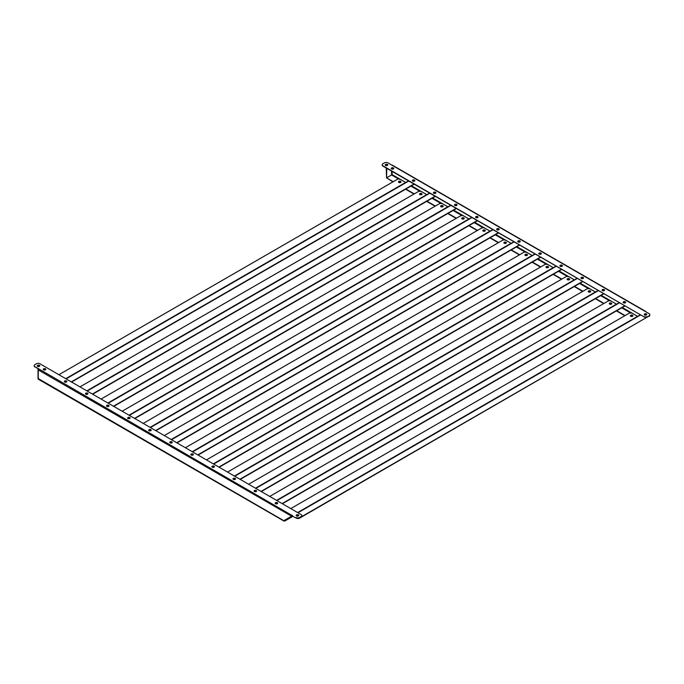 <?xml version="1.0" encoding="UTF-8"?>
<svg xmlns="http://www.w3.org/2000/svg" width="684" height="684" viewBox="0 0 684 684"><rect width="100%" height="100%" fill="white"/><g stroke="black" fill="none" stroke-linecap="round" stroke-linejoin="round"><path stroke-width="1.03" d="M296.625 515.189A1.257 0.727 0 0 0 296.292 515.565A1.257 0.727 180 0 1 297.155 515.009A1.257 0.727 180 0 1 298.386 515.197A1.257 0.727 180 0 1 298.72 515.548M296.386 515.71A1.257 0.727 180 0 1 298.404 515.514A1.257 0.727 180 0 1 298.634 515.693M646.696 314.666A1.257 0.727 0 0 0 646.354 314.298A1.257 0.727 0 0 0 644.593 314.289M644.371 314.794A1.257 0.727 180 0 1 646.354 314.623A1.257 0.727 180 0 1 646.594 314.811M630.391 315.94A1.257 0.727 180 0 1 630.725 315.589A1.257 0.727 180 0 1 631.956 315.409A1.257 0.727 180 0 1 632.828 315.94M630.725 315.264A1.257 0.727 180 0 1 632.093 315.11A1.257 0.727 180 0 1 632.862 315.777A1.257 0.727 180 0 1 632.495 316.29A1.257 0.727 180 0 1 631.127 316.444A1.257 0.727 180 0 1 630.357 315.777A1.257 0.727 180 0 1 630.725 315.264M298.386 518.164A2.505 1.445 0 0 0 299.712 517.762L299.712 518.087A2.505 1.445 180 0 1 296.163 518.087L292.419 516.155M292.436 515.685L292.436 515.685A0.804 0.462 -120 0 0 292.342 515.745L291.871 516.018L292.538 516.087M637.693 316.35L632.418 313.4A2.505 1.445 0 0 0 628.878 313.4L290.777 508.597M299.712 518.087L649.039 316.076A2.505 1.445 0 0 0 649.732 315.307M649.766 315.23A2.505 1.445 180 0 1 649.774 315.375A2.505 1.445 180 0 1 649.039 316.401M299.712 517.762L649.039 316.076M297.745 512.615L640.421 314.777L297.745 512.615M43.314 369.497A1.257 0.727 180 0 1 44.186 368.967A1.257 0.727 180 0 1 45.418 369.146A1.257 0.727 180 0 1 45.751 369.497M45.418 368.821A1.257 0.727 180 0 1 45.785 369.334A1.257 0.727 180 0 1 45.016 370.001A1.257 0.727 180 0 1 43.648 369.847A1.257 0.727 180 0 1 43.28 369.334A1.257 0.727 180 0 1 44.058 368.667A1.257 0.727 180 0 1 45.418 368.821M64.399 381.663A1.257 0.727 180 0 1 65.271 381.133A1.257 0.727 180 0 1 66.502 381.321A1.257 0.727 180 0 1 66.835 381.663M66.502 380.988A1.257 0.727 180 0 1 66.87 381.501A1.257 0.727 180 0 1 66.091 382.168A1.257 0.727 180 0 1 64.732 382.014A1.257 0.727 180 0 1 64.364 381.501A1.257 0.727 180 0 1 65.134 380.834A1.257 0.727 180 0 1 66.502 380.988M85.474 393.839A1.257 0.727 180 0 1 86.355 393.309A1.257 0.727 180 0 1 87.578 393.488A1.257 0.727 180 0 1 87.92 393.839M87.578 393.163A1.257 0.727 180 0 1 87.945 393.676A1.257 0.727 180 0 1 87.176 394.343A1.257 0.727 180 0 1 85.808 394.189A1.257 0.727 180 0 1 85.44 393.676A1.257 0.727 180 0 1 86.218 393.009A1.257 0.727 180 0 1 87.578 393.163M106.559 406.005A1.257 0.727 180 0 1 107.431 405.475A1.257 0.727 180 0 1 108.662 405.663A1.257 0.727 180 0 1 108.995 406.005M108.662 405.33A1.257 0.727 180 0 1 109.03 405.843A1.257 0.727 180 0 1 108.26 406.51A1.257 0.727 180 0 1 106.892 406.356A1.257 0.727 180 0 1 106.524 405.843A1.257 0.727 180 0 1 107.294 405.176A1.257 0.727 180 0 1 108.662 405.33M127.976 417.83A1.257 0.727 0 0 0 127.643 418.198A1.257 0.727 180 0 1 128.515 417.65A1.257 0.727 180 0 1 129.746 417.83A1.257 0.727 180 0 1 130.08 418.18M129.746 417.505A1.257 0.727 180 0 1 130.105 418.018A1.257 0.727 180 0 1 129.336 418.685A1.257 0.727 180 0 1 127.968 418.522A1.257 0.727 180 0 1 127.6 418.018A1.257 0.727 180 0 1 128.378 417.351A1.257 0.727 180 0 1 129.746 417.505M149.061 429.997A1.257 0.727 0 0 0 148.727 430.364A1.257 0.727 180 0 1 149.591 429.817A1.257 0.727 180 0 1 150.822 430.005A1.257 0.727 180 0 1 151.155 430.347M150.822 429.672A1.257 0.727 180 0 1 151.19 430.185A1.257 0.727 180 0 1 150.42 430.852A1.257 0.727 180 0 1 149.052 430.698A1.257 0.727 180 0 1 148.685 430.185A1.257 0.727 180 0 1 149.454 429.518A1.257 0.727 180 0 1 150.822 429.672M169.794 442.522A1.257 0.727 180 0 1 170.675 441.992A1.257 0.727 180 0 1 171.906 442.172A1.257 0.727 180 0 1 172.24 442.522M171.906 441.847A1.257 0.727 180 0 1 172.274 442.36A1.257 0.727 180 0 1 171.496 443.027A1.257 0.727 180 0 1 170.136 442.864A1.257 0.727 180 0 1 169.769 442.36A1.257 0.727 180 0 1 170.538 441.684A1.257 0.727 180 0 1 171.906 441.847M191.221 454.338A1.257 0.727 0 0 0 190.887 454.706A1.257 0.727 180 0 1 191.751 454.159A1.257 0.727 180 0 1 192.982 454.347A1.257 0.727 180 0 1 193.315 454.689M192.982 454.014A1.257 0.727 180 0 1 193.35 454.527A1.257 0.727 180 0 1 192.58 455.193A1.257 0.727 180 0 1 191.212 455.04A1.257 0.727 180 0 1 190.845 454.527A1.257 0.727 180 0 1 191.623 453.86A1.257 0.727 180 0 1 192.982 454.014M212.305 466.505A1.257 0.727 0 0 0 211.963 466.881A1.257 0.727 180 0 1 212.835 466.334A1.257 0.727 180 0 1 214.066 466.514A1.257 0.727 180 0 1 214.4 466.864M214.066 466.189A1.257 0.727 180 0 1 214.434 466.702A1.257 0.727 180 0 1 213.656 467.369A1.257 0.727 180 0 1 212.297 467.206A1.257 0.727 180 0 1 211.929 466.702A1.257 0.727 180 0 1 212.698 466.026A1.257 0.727 180 0 1 214.066 466.189M233.039 479.031A1.257 0.727 180 0 1 233.911 478.501A1.257 0.727 180 0 1 235.142 478.689A1.257 0.727 180 0 1 235.476 479.031M235.142 478.355A1.257 0.727 180 0 1 235.51 478.868A1.257 0.727 180 0 1 234.74 479.535A1.257 0.727 180 0 1 233.372 479.381A1.257 0.727 180 0 1 233.005 478.868A1.257 0.727 180 0 1 233.783 478.201A1.257 0.727 180 0 1 235.142 478.355M254.123 491.206A1.257 0.727 180 0 1 254.995 490.667A1.257 0.727 180 0 1 256.226 490.856A1.257 0.727 180 0 1 256.56 491.206M256.226 490.531A1.257 0.727 180 0 1 256.594 491.044A1.257 0.727 180 0 1 255.816 491.711A1.257 0.727 180 0 1 254.457 491.548A1.257 0.727 180 0 1 254.089 491.044A1.257 0.727 180 0 1 254.858 490.368A1.257 0.727 180 0 1 256.226 490.531M275.199 503.373A1.257 0.727 180 0 1 276.079 502.843A1.257 0.727 180 0 1 277.302 503.022A1.257 0.727 180 0 1 277.644 503.373M277.302 502.697A1.257 0.727 180 0 1 277.67 503.21A1.257 0.727 180 0 1 276.9 503.877A1.257 0.727 180 0 1 275.532 503.723A1.257 0.727 180 0 1 275.165 503.21A1.257 0.727 180 0 1 275.943 502.543A1.257 0.727 180 0 1 277.302 502.697M37.629 366.368A1.257 0.727 0 0 0 38.988 366.521A1.257 0.727 0 0 0 39.766 365.854A1.257 0.727 0 0 0 39.398 365.341A1.257 0.727 0 0 0 38.03 365.188A1.257 0.727 0 0 0 37.261 365.854A1.257 0.727 0 0 0 37.629 366.368M37.295 366.017A1.257 0.727 180 0 1 38.167 365.487A1.257 0.727 180 0 1 39.398 365.675A1.257 0.727 180 0 1 39.732 366.017M296.617 515.89A1.257 0.727 0 0 0 297.976 516.052A1.257 0.727 0 0 0 298.754 515.377A1.257 0.727 0 0 0 298.386 514.872A1.257 0.727 0 0 0 297.018 514.71A1.257 0.727 0 0 0 296.249 515.377A1.257 0.727 0 0 0 296.617 515.89M38.543 369.103L38.261 369.274A0.804 0.462 0 0 0 38.261 369.924L291.581 516.181L292.154 515.197A0.804 0.462 120 0 0 291.581 516.181A0.804 0.658 60 0 0 292.555 516.548L284.689 521.088L283.792 520.678L284.458 521.063L38.261 378.568M38.261 378.927L38.261 369.924A0.804 0.462 -60 0 1 38.834 368.941L34.935 366.692L38.595 369.138M293.026 516.275L292.555 516.548M292.154 515.522L38.834 368.941M296.052 517.446A2.505 1.445 0 0 0 299.592 517.446L301.08 516.591A2.505 1.445 0 0 0 301.815 515.565A2.505 1.445 0 0 0 301.08 514.539L39.963 363.785A2.505 1.445 0 0 0 36.423 363.785L34.935 364.649A2.505 1.445 0 0 0 34.2 365.675A2.505 1.445 0 0 0 34.935 366.692M299.592 517.446L301.08 516.591M301.798 515.727A2.505 1.445 180 0 1 301.815 515.89A2.505 1.445 180 0 1 301.08 516.916M299.592 517.771A2.505 1.445 180 0 1 296.052 517.771M34.935 367.017A2.505 1.445 180 0 1 34.2 366A2.505 1.445 180 0 1 34.217 365.837M43.579 369.189L43.579 369.796M275.31 503.544A1.257 0.727 180 0 1 277.328 503.347A1.257 0.727 180 0 1 277.55 503.518M625.612 302.49A1.257 0.727 0 0 0 625.279 302.131A1.257 0.727 0 0 0 623.509 302.123M623.286 302.627A1.257 0.727 180 0 1 625.279 302.456A1.257 0.727 180 0 1 625.509 302.644M609.307 303.764A1.257 0.727 180 0 1 609.641 303.422A1.257 0.727 180 0 1 610.872 303.234A1.257 0.727 180 0 1 611.752 303.764M609.641 303.097A1.257 0.727 180 0 1 611.009 302.935A1.257 0.727 180 0 1 611.778 303.602A1.257 0.727 180 0 1 611.419 304.115A1.257 0.727 180 0 1 610.051 304.269A1.257 0.727 180 0 1 609.273 303.602A1.257 0.727 180 0 1 609.641 303.097M616.617 304.183L611.342 301.225A2.505 1.445 0 0 0 607.794 301.225L269.701 496.422M282.381 503.749L625.056 305.91M282.099 503.586L624.774 305.748M276.669 500.449L619.345 302.61L276.669 500.449M254.226 491.369A1.257 0.727 180 0 1 256.243 491.172A1.257 0.727 180 0 1 256.466 491.351M602.108 290.298A1.257 0.727 180 0 1 602.98 289.76A1.257 0.727 180 0 1 604.211 289.948A1.257 0.727 180 0 1 604.545 290.298A1.257 0.727 0 0 0 604.194 289.956A1.257 0.727 0 0 0 602.433 289.956M602.202 290.452A1.257 0.727 180 0 1 604.194 290.281A1.257 0.727 180 0 1 604.434 290.469M588.231 291.598A1.257 0.727 180 0 1 588.565 291.247A1.257 0.727 180 0 1 589.796 291.068A1.257 0.727 180 0 1 590.668 291.598M588.565 290.922A1.257 0.727 180 0 1 589.924 290.768A1.257 0.727 180 0 1 590.702 291.435A1.257 0.727 180 0 1 590.335 291.948A1.257 0.727 180 0 1 588.967 292.102A1.257 0.727 180 0 1 588.197 291.435A1.257 0.727 180 0 1 588.565 290.922M595.533 292.017L590.258 289.058A2.505 1.445 0 0 0 586.718 289.058L248.617 484.255M261.305 491.574L603.972 293.735M261.023 491.411L603.69 293.573M255.585 488.282L598.261 290.435L255.585 488.282M233.15 479.202A1.257 0.727 180 0 1 235.159 479.005A1.257 0.727 180 0 1 235.39 479.185M581.024 278.123A1.257 0.727 180 0 1 581.904 277.593A1.257 0.727 180 0 1 583.136 277.772A1.257 0.727 180 0 1 583.469 278.123A1.257 0.727 0 0 0 583.119 277.789A1.257 0.727 0 0 0 581.349 277.781M581.126 278.285A1.257 0.727 180 0 1 583.119 278.114A1.257 0.727 180 0 1 583.349 278.303M567.147 279.431A1.257 0.727 180 0 1 567.481 279.081A1.257 0.727 180 0 1 568.712 278.892A1.257 0.727 180 0 1 569.592 279.431M567.481 278.756A1.257 0.727 180 0 1 568.849 278.593A1.257 0.727 180 0 1 569.618 279.26A1.257 0.727 180 0 1 569.25 279.773A1.257 0.727 180 0 1 567.891 279.936A1.257 0.727 180 0 1 567.113 279.26A1.257 0.727 180 0 1 567.481 278.756M574.654 279.995L569.173 276.883A2.505 1.445 0 0 0 565.634 276.883L227.541 472.088M240.221 479.407L582.896 281.569M239.939 479.245L582.614 281.406M234.509 476.107L577.176 278.268L234.509 476.107M212.066 467.027A1.257 0.727 180 0 1 214.083 466.83A1.257 0.727 180 0 1 214.306 467.01M562.376 265.982A1.257 0.727 0 0 0 562.034 265.614A1.257 0.727 0 0 0 560.273 265.614M560.042 266.11A1.257 0.727 180 0 1 562.034 265.939A1.257 0.727 180 0 1 562.274 266.136M546.071 267.256A1.257 0.727 180 0 1 546.405 266.905A1.257 0.727 180 0 1 547.636 266.726A1.257 0.727 180 0 1 548.508 267.256M546.405 266.58A1.257 0.727 180 0 1 547.764 266.427A1.257 0.727 180 0 1 548.542 267.093A1.257 0.727 180 0 1 548.175 267.606A1.257 0.727 180 0 1 546.807 267.76A1.257 0.727 180 0 1 546.037 267.093A1.257 0.727 180 0 1 546.405 266.58M553.373 267.675L548.098 264.717A2.505 1.445 0 0 0 544.549 264.717L206.457 459.913M219.145 467.24L561.812 269.393M218.863 467.069L561.53 269.231M213.425 463.94L556.101 266.093L213.425 463.94M190.99 454.86A1.257 0.727 180 0 1 192.999 454.663A1.257 0.727 180 0 1 193.23 454.843M541.292 253.807A1.257 0.727 0 0 0 540.95 253.448A1.257 0.727 0 0 0 539.189 253.439M538.966 253.944A1.257 0.727 180 0 1 540.95 253.773A1.257 0.727 180 0 1 541.189 253.961M524.987 255.089A1.257 0.727 180 0 1 525.321 254.739A1.257 0.727 180 0 1 526.552 254.551A1.257 0.727 180 0 1 527.424 255.089M525.321 254.414A1.257 0.727 180 0 1 526.689 254.251A1.257 0.727 180 0 1 527.458 254.918A1.257 0.727 180 0 1 527.09 255.431A1.257 0.727 180 0 1 525.731 255.594A1.257 0.727 180 0 1 524.953 254.918A1.257 0.727 180 0 1 525.321 254.414M532.289 255.5L527.013 252.541A2.505 1.445 0 0 0 523.474 252.541L185.381 447.746M198.061 455.065L540.736 257.227M197.779 454.903L540.454 257.064M192.349 451.765L535.016 253.926L192.349 451.765M169.906 442.693A1.257 0.727 180 0 1 171.923 442.488A1.257 0.727 180 0 1 172.146 442.668M517.788 241.614A1.257 0.727 180 0 1 518.66 241.084A1.257 0.727 180 0 1 519.891 241.264A1.257 0.727 180 0 1 520.225 241.614A1.257 0.727 0 0 0 519.874 241.272A1.257 0.727 0 0 0 518.113 241.272M517.882 241.768A1.257 0.727 180 0 1 519.874 241.597A1.257 0.727 180 0 1 520.105 241.794M503.911 242.914A1.257 0.727 180 0 1 504.245 242.563A1.257 0.727 180 0 1 505.476 242.384A1.257 0.727 180 0 1 506.348 242.914M504.245 242.239A1.257 0.727 180 0 1 505.604 242.085A1.257 0.727 180 0 1 506.382 242.752A1.257 0.727 180 0 1 506.015 243.265A1.257 0.727 180 0 1 504.647 243.418A1.257 0.727 180 0 1 503.877 242.752A1.257 0.727 180 0 1 504.245 242.239M511.213 243.333L505.938 240.375A2.505 1.445 0 0 0 502.389 240.375L164.297 435.571M176.985 442.899L519.652 245.052M176.694 442.728L519.37 244.889M171.265 439.598L513.941 241.751L171.265 439.598M148.821 430.518A1.257 0.727 180 0 1 150.839 430.322A1.257 0.727 180 0 1 151.07 430.501M499.132 229.465A1.257 0.727 0 0 0 498.79 229.106A1.257 0.727 0 0 0 497.029 229.097M496.806 229.602A1.257 0.727 180 0 1 498.79 229.431A1.257 0.727 180 0 1 499.029 229.619M482.827 230.747A1.257 0.727 180 0 1 483.161 230.397A1.257 0.727 180 0 1 484.392 230.209A1.257 0.727 180 0 1 485.264 230.747M483.161 230.072A1.257 0.727 180 0 1 484.529 229.909A1.257 0.727 180 0 1 485.298 230.585A1.257 0.727 180 0 1 484.93 231.089A1.257 0.727 180 0 1 483.571 231.252A1.257 0.727 180 0 1 482.793 230.585A1.257 0.727 180 0 1 483.161 230.072M490.129 231.158L484.853 228.208A2.505 1.445 0 0 0 481.314 228.208L143.221 423.405M155.901 430.723L498.576 232.885M155.619 430.561L498.294 232.722M150.189 427.423L492.856 229.585L150.189 427.423M400.841 182.226A1.257 0.727 0 0 0 400.627 182.064A1.257 0.727 0 0 0 398.627 182.243M398.832 182.406A1.257 0.727 180 0 1 400.627 182.389A1.257 0.727 180 0 1 400.636 182.397M421.917 194.401A1.257 0.727 0 0 0 421.712 194.23A1.257 0.727 0 0 0 419.711 194.418M421.712 194.564L421.712 194.564A1.257 0.727 180 0 0 419.916 194.572M443.001 206.568A1.257 0.727 0 0 0 442.787 206.406A1.257 0.727 0 0 0 440.787 206.585M442.787 206.73A1.257 0.727 180 0 1 442.796 206.739A1.257 0.727 180 0 0 440.992 206.748M464.085 218.735A1.257 0.727 0 0 0 463.872 218.572A1.257 0.727 0 0 0 461.871 218.76M463.872 218.906A1.257 0.727 180 0 1 463.88 218.906A1.257 0.727 180 0 0 462.076 218.914M485.161 230.91A1.257 0.727 0 0 0 484.947 230.747A1.257 0.727 0 0 0 482.947 230.927M484.947 231.072A1.257 0.727 180 0 1 484.956 231.081A1.257 0.727 180 0 0 483.152 231.089M506.245 243.077A1.257 0.727 0 0 0 506.032 242.914A1.257 0.727 0 0 0 504.031 243.102M506.032 243.248A1.257 0.727 180 0 1 506.04 243.248A1.257 0.727 180 0 0 504.236 243.256M527.321 255.252A1.257 0.727 0 0 0 527.107 255.089A1.257 0.727 0 0 0 525.107 255.269M527.107 255.414A1.257 0.727 180 0 1 527.116 255.423A1.257 0.727 180 0 0 525.312 255.431M548.406 267.418A1.257 0.727 0 0 0 548.192 267.256A1.257 0.727 0 0 0 546.191 267.444M548.192 267.589A1.257 0.727 180 0 1 548.2 267.589A1.257 0.727 180 0 0 546.396 267.598M569.481 279.594A1.257 0.727 0 0 0 569.276 279.431A1.257 0.727 0 0 0 567.267 279.611M569.276 279.756A1.257 0.727 180 0 1 569.276 279.765A1.257 0.727 180 0 0 567.472 279.773M590.566 291.76A1.257 0.727 0 0 0 590.352 291.598A1.257 0.727 0 0 0 588.351 291.786M588.556 291.94A1.257 0.727 180 0 1 590.352 291.931A1.257 0.727 180 0 1 590.36 291.931M611.641 303.935A1.257 0.727 0 0 0 611.436 303.773A1.257 0.727 0 0 0 609.435 303.952M611.436 304.098L611.436 304.098A1.257 0.727 180 0 0 609.641 304.115M391.299 168.589A1.257 0.727 180 0 1 392.18 168.059A1.257 0.727 180 0 1 393.411 168.238A1.257 0.727 180 0 1 393.745 168.589M393.411 167.913A1.257 0.727 180 0 1 393.779 168.426A1.257 0.727 180 0 1 393.001 169.093A1.257 0.727 180 0 1 391.633 168.939A1.257 0.727 180 0 1 391.274 168.426A1.257 0.727 180 0 1 392.043 167.76A1.257 0.727 180 0 1 393.411 167.913M412.384 180.756A1.257 0.727 180 0 1 413.256 180.225A1.257 0.727 180 0 1 414.487 180.414A1.257 0.727 180 0 1 414.82 180.756M414.487 180.08A1.257 0.727 180 0 1 414.855 180.593A1.257 0.727 180 0 1 414.085 181.26A1.257 0.727 180 0 1 412.717 181.106A1.257 0.727 180 0 1 412.349 180.593A1.257 0.727 180 0 1 413.127 179.926A1.257 0.727 180 0 1 414.487 180.08M433.459 192.931A1.257 0.727 180 0 1 434.34 192.401A1.257 0.727 180 0 1 435.571 192.58A1.257 0.727 180 0 1 435.905 192.931M435.571 192.255A1.257 0.727 180 0 1 435.939 192.768A1.257 0.727 180 0 1 435.161 193.435A1.257 0.727 180 0 1 433.801 193.273A1.257 0.727 180 0 1 433.434 192.768A1.257 0.727 180 0 1 434.203 192.101A1.257 0.727 180 0 1 435.571 192.255M454.544 205.097A1.257 0.727 180 0 1 455.416 204.567A1.257 0.727 180 0 1 456.647 204.755A1.257 0.727 180 0 1 456.98 205.097M456.647 204.422A1.257 0.727 180 0 1 457.015 204.935A1.257 0.727 180 0 1 456.245 205.602A1.257 0.727 180 0 1 454.877 205.448A1.257 0.727 180 0 1 454.509 204.935A1.257 0.727 180 0 1 455.287 204.268A1.257 0.727 180 0 1 456.647 204.422M475.628 217.273A1.257 0.727 180 0 1 476.5 216.743A1.257 0.727 180 0 1 477.731 216.922A1.257 0.727 180 0 1 478.065 217.273M477.731 216.597A1.257 0.727 180 0 1 478.099 217.11A1.257 0.727 180 0 1 477.321 217.777A1.257 0.727 180 0 1 475.961 217.615A1.257 0.727 180 0 1 475.594 217.11A1.257 0.727 180 0 1 476.363 216.435A1.257 0.727 180 0 1 477.731 216.597M496.704 229.439A1.257 0.727 180 0 1 497.584 228.909A1.257 0.727 180 0 1 498.807 229.097A1.257 0.727 180 0 1 499.149 229.439M498.807 228.764A1.257 0.727 180 0 1 499.175 229.277A1.257 0.727 180 0 1 498.405 229.944A1.257 0.727 180 0 1 497.037 229.79A1.257 0.727 180 0 1 496.669 229.277A1.257 0.727 180 0 1 497.448 228.61A1.257 0.727 180 0 1 498.807 228.764M519.891 240.939A1.257 0.727 180 0 1 520.259 241.452A1.257 0.727 180 0 1 519.481 242.119A1.257 0.727 180 0 1 518.121 241.956A1.257 0.727 180 0 1 517.754 241.452A1.257 0.727 180 0 1 518.523 240.777A1.257 0.727 180 0 1 519.891 240.939M538.864 253.781A1.257 0.727 180 0 1 539.744 253.251A1.257 0.727 180 0 1 540.967 253.431A1.257 0.727 180 0 1 541.309 253.781M540.967 253.106A1.257 0.727 180 0 1 541.335 253.619A1.257 0.727 180 0 1 540.565 254.286A1.257 0.727 180 0 1 539.197 254.132A1.257 0.727 180 0 1 538.83 253.619A1.257 0.727 180 0 1 539.608 252.952A1.257 0.727 180 0 1 540.967 253.106M559.948 265.956A1.257 0.727 180 0 1 560.82 265.418A1.257 0.727 180 0 1 562.051 265.606A1.257 0.727 180 0 1 562.385 265.956M562.051 265.281A1.257 0.727 180 0 1 562.419 265.794A1.257 0.727 180 0 1 561.649 266.461A1.257 0.727 180 0 1 560.281 266.298A1.257 0.727 180 0 1 559.914 265.794A1.257 0.727 180 0 1 560.683 265.118A1.257 0.727 180 0 1 562.051 265.281M583.136 277.447A1.257 0.727 180 0 1 583.503 277.961A1.257 0.727 180 0 1 582.725 278.627A1.257 0.727 180 0 1 581.357 278.474A1.257 0.727 180 0 1 580.99 277.961A1.257 0.727 180 0 1 581.768 277.294A1.257 0.727 180 0 1 583.136 277.447M604.211 289.623A1.257 0.727 180 0 1 604.579 290.127A1.257 0.727 180 0 1 603.81 290.803A1.257 0.727 180 0 1 602.442 290.64A1.257 0.727 180 0 1 602.074 290.127A1.257 0.727 180 0 1 602.843 289.46A1.257 0.727 180 0 1 604.211 289.623M623.184 302.465A1.257 0.727 180 0 1 624.064 301.935A1.257 0.727 180 0 1 625.296 302.114A1.257 0.727 180 0 1 625.629 302.465M625.296 301.789A1.257 0.727 180 0 1 625.663 302.302A1.257 0.727 180 0 1 624.885 302.969A1.257 0.727 180 0 1 623.526 302.815A1.257 0.727 180 0 1 623.158 302.302A1.257 0.727 180 0 1 623.928 301.635A1.257 0.727 180 0 1 625.296 301.789M632.726 316.102A1.257 0.727 0 0 0 632.512 315.94A1.257 0.727 0 0 0 630.511 316.128M632.512 316.264A1.257 0.727 180 0 1 632.52 316.273A1.257 0.727 180 0 0 630.716 316.282M385.614 165.46A1.257 0.727 0 0 0 386.982 165.613A1.257 0.727 0 0 0 387.751 164.947A1.257 0.727 0 0 0 387.383 164.434A1.257 0.727 0 0 0 386.024 164.28A1.257 0.727 0 0 0 385.246 164.947A1.257 0.727 0 0 0 385.614 165.46M387.717 165.109A1.257 0.727 0 0 0 387.383 164.758A1.257 0.727 0 0 0 386.152 164.579A1.257 0.727 0 0 0 385.28 165.109M644.602 314.982A1.257 0.727 0 0 0 645.97 315.144A1.257 0.727 0 0 0 646.739 314.469A1.257 0.727 0 0 0 646.371 313.965A1.257 0.727 0 0 0 645.012 313.802A1.257 0.727 0 0 0 644.234 314.469A1.257 0.727 0 0 0 644.602 314.982M646.705 314.64A1.257 0.727 0 0 0 646.371 314.289A1.257 0.727 0 0 0 645.14 314.101A1.257 0.727 0 0 0 644.268 314.64M386.819 168.367L386.537 177.823L392.129 174.625L386.563 177.866L393.206 181.705M386.563 177.866L392.924 181.867M405.603 189.194L414 194.042M426.688 201.361L435.084 206.209M447.764 213.536L456.168 218.384M468.848 225.703L477.244 230.551M489.932 237.878L498.328 242.726M511.008 250.045L519.404 254.893M532.092 262.22L540.488 267.068M553.168 274.387L561.564 279.234M574.252 286.562L582.648 291.41M595.328 298.728L603.724 303.576M616.412 310.895L624.808 315.743M405.894 189.032L414.29 193.88M426.97 201.199L435.366 206.046M448.054 213.374L456.45 218.222M469.13 225.54L477.526 230.388M490.214 237.716L498.61 242.563M511.29 249.882L519.686 254.73M532.374 262.049L540.77 266.897M553.45 274.224L561.846 279.072M574.534 286.391L582.93 291.239M595.61 298.566L604.015 303.414M616.694 310.733L625.091 315.581M645.739 311.707A0.804 0.462 120 0 0 645.166 311.382L391.846 165.135A0.804 0.462 -60 0 1 392.248 165.092L645.568 311.348M391.846 165.135L387.948 162.877A2.505 1.445 0 0 0 384.408 162.877L382.92 163.741A2.505 1.445 0 0 0 382.185 164.758A2.505 1.445 0 0 0 382.92 165.785L382.92 166.109A2.505 1.445 180 0 1 382.185 165.092A2.505 1.445 180 0 1 382.202 164.929M649.783 314.82A2.505 1.445 180 0 1 649.8 314.982A2.505 1.445 180 0 1 649.065 316.008L647.577 316.863A2.505 1.445 180 0 1 644.037 316.863L382.92 166.109M649.065 316.008L647.577 316.863M644.037 316.863L382.92 165.785M644.037 316.538A2.505 1.445 0 0 0 647.577 316.538M649.065 315.683A2.505 1.445 0 0 0 649.8 314.657A2.505 1.445 0 0 0 649.065 313.631L645.166 311.382M386.255 168.367L386.537 177.823M127.746 418.351A1.257 0.727 180 0 1 129.763 418.146A1.257 0.727 180 0 1 129.986 418.326M478.056 217.298A1.257 0.727 0 0 0 477.714 216.931A1.257 0.727 0 0 0 475.953 216.931M475.722 217.427A1.257 0.727 180 0 1 477.714 217.264A1.257 0.727 180 0 1 477.945 217.452M461.743 218.572A1.257 0.727 180 0 1 462.085 218.222A1.257 0.727 180 0 1 463.307 218.042A1.257 0.727 180 0 1 464.188 218.572M462.085 217.897A1.257 0.727 180 0 1 463.444 217.743A1.257 0.727 180 0 1 464.222 218.41A1.257 0.727 180 0 1 463.855 218.923A1.257 0.727 180 0 1 462.487 219.077A1.257 0.727 180 0 1 461.717 218.41A1.257 0.727 180 0 1 462.085 217.897M469.053 218.991L463.778 216.033A2.505 1.445 0 0 0 460.229 216.033L122.137 411.229M134.816 418.557L477.492 220.71M134.534 418.386L477.21 220.547M129.105 415.256L471.78 217.409L129.105 415.256M106.661 406.176A1.257 0.727 180 0 1 108.679 405.98A1.257 0.727 180 0 1 108.91 406.159M456.972 205.123A1.257 0.727 0 0 0 456.63 204.764A1.257 0.727 0 0 0 454.869 204.755M454.646 205.26A1.257 0.727 180 0 1 456.63 205.089A1.257 0.727 180 0 1 456.869 205.277M440.667 206.406A1.257 0.727 180 0 1 441 206.055A1.257 0.727 180 0 1 442.232 205.875A1.257 0.727 180 0 1 443.104 206.406M441 205.73A1.257 0.727 180 0 1 442.368 205.568A1.257 0.727 180 0 1 443.138 206.243A1.257 0.727 180 0 1 442.77 206.748A1.257 0.727 180 0 1 441.402 206.91A1.257 0.727 180 0 1 440.633 206.243A1.257 0.727 180 0 1 441 205.73M447.969 206.816L442.693 203.866A2.505 1.445 0 0 0 439.154 203.866L101.052 399.063M113.741 406.382L456.416 208.543M113.458 406.219L456.125 208.381M108.021 403.081L450.696 205.243L108.021 403.081M85.585 394.01A1.257 0.727 180 0 1 87.603 393.804A1.257 0.727 180 0 1 87.826 393.984M435.888 192.956A1.257 0.727 0 0 0 435.554 192.589A1.257 0.727 0 0 0 433.793 192.589M433.562 193.085A1.257 0.727 180 0 1 435.554 192.922A1.257 0.727 180 0 1 435.785 193.11M419.583 194.23A1.257 0.727 180 0 1 419.916 193.888A1.257 0.727 180 0 1 421.147 193.7A1.257 0.727 180 0 1 422.028 194.23M419.916 193.555A1.257 0.727 180 0 1 421.284 193.401A1.257 0.727 180 0 1 422.062 194.068A1.257 0.727 180 0 1 421.695 194.581A1.257 0.727 180 0 1 420.327 194.735A1.257 0.727 180 0 1 419.557 194.068A1.257 0.727 180 0 1 419.916 193.555M426.893 194.649L421.618 191.691A2.505 1.445 0 0 0 418.069 191.691L79.977 386.887M92.656 394.215L435.332 196.368M92.374 394.052L435.05 196.205M86.945 390.915L429.62 193.076L86.945 390.915M64.501 381.834A1.257 0.727 180 0 1 66.519 381.638A1.257 0.727 180 0 1 66.75 381.817M414.812 180.781A1.257 0.727 0 0 0 414.47 180.422A1.257 0.727 0 0 0 412.708 180.414M412.478 180.918A1.257 0.727 180 0 1 414.47 180.747A1.257 0.727 180 0 1 414.709 180.935M398.507 182.064A1.257 0.727 180 0 1 398.84 181.713A1.257 0.727 180 0 1 400.072 181.534A1.257 0.727 180 0 1 400.944 182.064M398.84 181.388A1.257 0.727 180 0 1 400.208 181.226A1.257 0.727 180 0 1 400.978 181.901A1.257 0.727 180 0 1 400.61 182.406A1.257 0.727 180 0 1 399.242 182.568A1.257 0.727 180 0 1 398.473 181.901A1.257 0.727 180 0 1 398.84 181.388M405.809 182.474L400.533 179.524A2.505 1.445 0 0 0 396.994 179.524L58.892 374.721M71.581 382.04L414.248 184.201M71.298 381.877L413.965 184.039M65.861 378.739L408.536 180.901L65.861 378.739M297.634 512.555L637.497 316.333M297.985 512.752L640.66 314.914M291.581 516.181L283.792 520.678M276.55 500.38L616.421 304.158M276.9 500.585L619.576 302.747M255.474 488.214L595.337 291.991M255.825 488.41L598.491 290.572M234.39 476.038L574.261 279.816M234.74 476.244L577.416 278.405M213.305 463.872L553.176 267.649M213.665 464.068L556.331 266.23M192.23 451.696L532.092 255.474M192.58 451.902L535.256 254.063M171.145 439.53L511.016 243.307M171.504 439.735L514.171 241.888M150.07 427.355L489.932 231.141M150.42 427.56L493.096 229.721M405.774 182.5L392.129 174.625L392.129 171.428M392.129 169.11L392.129 168.067M637.65 316.367L622.295 307.501M616.814 304.337L601.21 295.334M595.73 292.171L580.135 283.159M574.406 279.859L559.05 270.992M553.322 267.683L537.975 258.817M532.494 255.654L516.89 246.65M511.179 243.35L495.806 234.484M490.095 231.183L474.73 222.309M469.01 219.008L453.646 210.142M447.934 206.842L432.57 197.967M426.85 194.666L411.486 185.8M391.59 174.967L398.755 179.097M410.922 186.125L419.831 191.272M431.997 198.292L440.915 203.439M453.082 210.467L461.991 215.614M474.166 222.633L483.075 227.781M495.242 234.809L504.151 239.947M516.326 246.975L525.235 252.122M537.402 259.151L546.311 264.289M558.486 271.317L567.395 276.464M579.562 283.492L588.479 288.631M600.646 295.659L609.555 300.806M621.722 307.834L630.639 312.973M391.564 168.281L391.564 168.888M391.564 171.103L391.564 174.924M128.985 415.188L468.856 218.966M129.336 415.393L472.011 217.546M107.91 403.013L447.772 206.799M108.26 403.218L450.936 205.38M86.825 390.846L426.696 194.624M87.176 391.051L429.851 193.204M65.749 378.671L405.612 182.457M66.1 378.876L408.767 181.038M284.005 521.071L38.304 379.218M38.03 378.748L38.03 369.599"/></g></svg>
